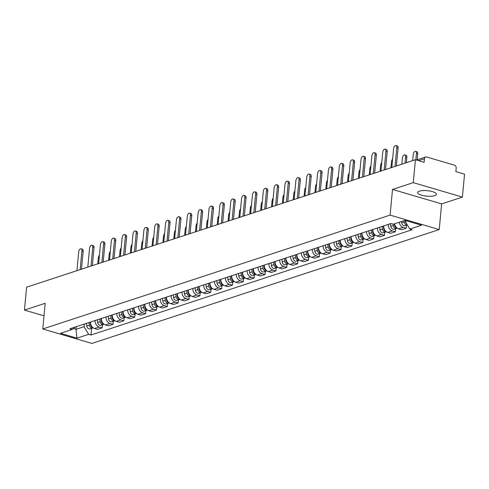 <?xml version="1.0" encoding="UTF-8"?>
<svg xmlns="http://www.w3.org/2000/svg" width="489" height="489" viewBox="0 0 489 489"><rect width="100%" height="100%" fill="white"/><g stroke="black" fill="none" stroke-linecap="round" stroke-linejoin="round"><path stroke-width="0.73" d="M419.373 191.15A9.432 2.745 -174.6 0 0 417.649 192.519A9.432 2.745 -174.6 0 0 424.061 195.765A9.432 2.745 -174.6 0 0 434.697 195.661A9.432 2.745 -174.6 0 0 436.42 194.292A9.432 2.745 -174.6 0 0 430.008 191.046A9.432 2.745 -174.6 0 0 419.373 191.15M462.386 197.098L413.266 182.635L415.43 159.726L26.614 287.177L24.45 310.087L45.19 303.29L42.763 328.963L91.883 343.425L439.214 229.573L441.64 203.901L462.386 197.098L464.55 174.188L455.858 171.627L456.194 168.057A2.421 1.925 71.9 0 0 454.446 165.178L426.646 156.993A2.421 1.925 71.9 0 0 425.674 156.993A2.421 1.925 71.9 0 0 424.464 158.717L418.566 160.649M413.266 182.635L392.52 189.439L390.094 215.111L42.763 328.963M415.43 159.726L424.122 162.287L424.464 158.717M24.45 310.087L44.004 315.845M90.551 322.013A5.562 4.425 71.9 0 0 94.579 328.51L97.574 329.39L102.164 327.887L99.169 327.007A5.562 4.425 -108.1 0 1 95.141 320.509M102.458 324.806L102.164 327.887M101.406 318.455A5.562 4.425 71.9 0 0 105.435 324.953L108.43 325.833L113.026 324.329L110.031 323.443A5.562 4.425 -108.1 0 1 106.003 316.945M113.32 321.249L113.026 324.329M112.262 314.892A5.562 4.425 71.9 0 0 116.296 321.389L119.292 322.275L123.882 320.766L120.887 319.885A5.562 4.425 -108.1 0 1 116.859 313.388M124.175 317.691L123.882 320.766M123.124 311.334A5.562 4.425 71.9 0 0 127.152 317.832L130.147 318.712L134.744 317.208L131.749 316.328A5.562 4.425 -108.1 0 1 127.715 309.83M135.031 314.127L134.744 317.208M133.98 307.777A5.562 4.425 71.9 0 0 138.008 314.274L141.009 315.154L145.6 313.651L142.605 312.764A5.562 4.425 -108.1 0 1 138.576 306.267M145.893 310.57L145.6 313.651M144.842 304.213A5.562 4.425 71.9 0 0 148.87 310.711L151.865 311.597L156.462 310.087L153.46 309.207A5.562 4.425 -108.1 0 1 149.432 302.709M156.749 307.013L156.462 310.087M155.698 300.656A5.562 4.425 71.9 0 0 159.726 307.153L162.721 308.033L167.317 306.53L164.322 305.649A5.562 4.425 -108.1 0 1 160.294 299.152M167.611 303.449L167.317 306.53M166.56 297.098A5.562 4.425 71.9 0 0 170.588 303.596L173.583 304.476L178.173 302.972L175.178 302.092A5.562 4.425 -108.1 0 1 171.15 295.588M178.467 299.891L178.173 302.972M177.415 293.541A5.562 4.425 71.9 0 0 181.443 300.038L184.439 300.918L189.035 299.415L186.04 298.528A5.562 4.425 -108.1 0 1 182.012 292.031M189.329 296.334L189.035 299.415M188.271 289.977A5.562 4.425 71.9 0 0 192.305 296.475L195.3 297.361L199.891 295.851L196.896 294.971A5.562 4.425 -108.1 0 1 192.868 288.473M200.184 292.777L199.891 295.851M199.133 286.42A5.562 4.425 71.9 0 0 203.161 292.917L206.156 293.797L210.753 292.294L207.758 291.413A5.562 4.425 -108.1 0 1 203.724 284.916M211.04 289.213L210.753 292.294M209.989 282.862A5.562 4.425 71.9 0 0 214.017 289.36L217.018 290.24L221.609 288.736L218.614 287.85A5.562 4.425 -108.1 0 1 214.585 281.352M221.902 285.655L221.609 288.736M220.851 279.298A5.562 4.425 71.9 0 0 224.879 285.796L227.874 286.682L232.471 285.173L229.469 284.292A5.562 4.425 -108.1 0 1 225.441 277.795M232.758 282.098L232.471 285.173M231.707 275.741A5.562 4.425 71.9 0 0 235.735 282.239L238.73 283.119L243.326 281.615L240.331 280.735A5.562 4.425 -108.1 0 1 236.303 274.237M243.62 278.534L243.326 281.615M242.568 272.184A5.562 4.425 71.9 0 0 246.597 278.681L249.592 279.561L254.182 278.058L251.187 277.171A5.562 4.425 -108.1 0 1 247.159 270.674M254.476 274.977L254.182 278.058M253.424 268.62A5.562 4.425 71.9 0 0 257.452 275.124L260.448 276.004L265.044 274.494L262.049 273.614A5.562 4.425 -108.1 0 1 258.021 267.116M265.331 271.419L265.044 274.494M264.28 265.062A5.562 4.425 71.9 0 0 268.314 271.56L271.309 272.446L275.9 270.937L272.905 270.056A5.562 4.425 -108.1 0 1 268.877 263.559M276.193 267.862L275.9 270.937M275.142 261.505A5.562 4.425 71.9 0 0 279.17 268.003L282.165 268.883L286.762 267.379L283.767 266.499A5.562 4.425 -108.1 0 1 279.732 260.001M287.049 264.298L286.762 267.379M285.998 257.947A5.562 4.425 71.9 0 0 290.026 264.445L293.027 265.325L297.618 263.822L294.623 262.935A5.562 4.425 -108.1 0 1 290.594 256.438M297.911 260.741L297.618 263.822M296.86 254.384A5.562 4.425 71.9 0 0 300.888 260.882L303.883 261.768L308.48 260.258L305.478 259.378A5.562 4.425 -108.1 0 1 301.45 252.88M308.767 257.183L308.48 260.258M307.715 250.826A5.562 4.425 71.9 0 0 311.744 257.324L314.739 258.204L319.335 256.701L316.34 255.82A5.562 4.425 -108.1 0 1 312.312 249.323M319.629 253.62L319.335 256.701M318.577 247.269A5.562 4.425 71.9 0 0 322.606 253.767L325.601 254.647L330.191 253.143L327.196 252.257A5.562 4.425 -108.1 0 1 323.168 245.759M330.485 250.062L330.191 253.143M329.433 243.705A5.562 4.425 71.9 0 0 333.461 250.203L336.456 251.089L341.053 249.579L338.058 248.699A5.562 4.425 -108.1 0 1 334.03 242.202M341.34 246.505L341.053 249.579M340.289 240.148A5.562 4.425 71.9 0 0 344.323 246.645L347.318 247.526L351.909 246.022L348.914 245.142A5.562 4.425 -108.1 0 1 344.886 238.644M352.202 242.941L351.909 246.022M351.151 236.59A5.562 4.425 71.9 0 0 355.179 243.088L358.174 243.968L362.771 242.465L359.776 241.584A5.562 4.425 -108.1 0 1 355.741 235.081M363.058 239.384L362.771 242.465M362.007 233.033A5.562 4.425 71.9 0 0 366.035 239.531L369.036 240.411L373.627 238.907L370.631 238.021A5.562 4.425 -108.1 0 1 366.603 231.523M373.92 235.826L373.627 238.907M372.869 229.469A5.562 4.425 71.9 0 0 376.897 235.967L379.892 236.853L384.488 235.343L381.487 234.463A5.562 4.425 -108.1 0 1 377.459 227.966M384.776 232.269L384.488 235.343M383.724 225.912A5.562 4.425 71.9 0 0 387.753 232.409L390.748 233.29L395.344 231.786L392.349 230.906A5.562 4.425 -108.1 0 1 388.321 224.408M395.638 228.705L395.344 231.786M394.635 223.773A5.562 4.425 71.9 0 0 398.614 228.852L401.61 229.732L406.2 228.229L403.205 227.342A5.562 4.425 -108.1 0 1 399.232 222.263M406.493 225.148L406.2 228.229M76.278 326.689L76.027 329.323L84.035 326.701L84.279 324.066M84.035 326.701L88.662 334.335L76.969 338.168L60.465 333.309L72.158 329.476L75.263 327.019M88.662 334.335L90.972 335.014L412.129 229.744L409.819 229.06L421.512 225.227L405.008 220.368L393.315 224.207L391.011 223.522L69.848 328.797L72.158 329.476M439.214 229.573L390.094 215.111M441.64 203.901L392.52 189.439M405.283 220.453L405.192 221.425L406.805 220.9M73.35 328.535L76.027 329.323L76.969 338.168M91.602 328.37L90.972 335.014M409.819 229.06L405.192 221.425M80.129 269.635L81.895 250.936A2.781 1.479 -73.6 0 0 81.082 248.791L82.36 249.17A2.781 1.479 106.4 0 1 83.173 251.309L81.486 269.188M81.082 248.791A2.781 1.479 -73.6 0 0 78.698 251.988L76.926 270.68M88.955 322.532L89.298 325.197A3.02 2.402 71.9 0 0 92.684 328.009A3.02 2.402 71.9 0 0 93.136 327.795M86.449 323.357L86.797 326.022A3.02 2.402 71.9 0 0 90.178 328.834L92.684 328.009M99.444 255.124A2.781 1.479 -73.6 0 0 98.344 257.77L97.769 263.852M90.141 322.147L90.483 324.812A3.02 2.402 71.9 0 0 93.026 327.703M90.991 266.071L92.757 247.379A2.781 1.479 -73.6 0 0 91.938 245.233L93.216 245.612A2.781 1.479 106.4 0 1 94.035 247.752L92.342 265.631M91.938 245.233A2.781 1.479 -73.6 0 0 89.554 248.424L87.788 267.122M101.846 262.514L103.613 243.815A2.781 1.479 -73.6 0 0 102.8 241.676L104.078 242.049A2.781 1.479 106.4 0 1 104.89 244.194L103.203 262.073M102.8 241.676A2.781 1.479 -73.6 0 0 100.41 244.867L98.644 263.565M99.817 318.975L100.159 321.64A3.02 2.402 71.9 0 0 103.54 324.451A3.02 2.402 71.9 0 0 103.998 324.231M97.311 319.794L97.653 322.465A3.02 2.402 71.9 0 0 101.034 325.277L103.54 324.451M110.3 251.56A2.781 1.479 -73.6 0 0 109.2 254.213L108.625 260.295M100.997 318.59L101.345 321.255A3.02 2.402 71.9 0 0 103.882 324.146M110.673 315.417L111.015 318.082A3.02 2.402 71.9 0 0 114.402 320.894A3.02 2.402 71.9 0 0 114.854 320.674M108.167 316.236L108.509 318.901A3.02 2.402 71.9 0 0 111.895 321.713L114.402 320.894M121.162 248.002A2.781 1.479 -73.6 0 0 120.062 250.649L119.487 256.731M111.859 315.026L112.201 317.691A3.02 2.402 71.9 0 0 114.738 320.588M112.708 258.956L114.475 240.258A2.781 1.479 -73.6 0 0 113.656 238.119L114.933 238.491A2.781 1.479 106.4 0 1 115.752 240.637L114.059 258.51M113.656 238.119A2.781 1.479 -73.6 0 0 111.272 241.309L109.505 260.007M123.564 255.399L125.331 236.7A2.781 1.479 -73.6 0 0 124.518 234.555L125.795 234.934A2.781 1.479 106.4 0 1 126.608 237.073L124.921 254.952M124.518 234.555A2.781 1.479 -73.6 0 0 122.128 237.746L120.361 256.444M134.42 251.835L136.193 233.137A2.781 1.479 -73.6 0 0 135.374 230.997L136.651 231.37A2.781 1.479 106.4 0 1 137.464 233.516L135.777 251.395M135.374 230.997A2.781 1.479 -73.6 0 0 132.99 234.188L131.223 252.886M121.529 311.854L121.877 314.525A3.02 2.402 71.9 0 0 125.257 317.337A3.02 2.402 71.9 0 0 125.716 317.116M119.023 312.679L119.371 315.344A3.02 2.402 71.9 0 0 122.751 318.156L125.257 317.337M132.018 244.445A2.781 1.479 -73.6 0 0 130.918 247.092L130.343 253.174M122.715 311.469L123.057 314.134A3.02 2.402 71.9 0 0 125.6 317.031M132.391 308.296L132.733 310.961A3.02 2.402 71.9 0 0 136.119 313.773A3.02 2.402 71.9 0 0 136.572 313.553M129.885 309.115L130.227 311.786A3.02 2.402 71.9 0 0 133.613 314.598L136.119 313.773M142.88 240.881A2.781 1.479 -73.6 0 0 141.779 243.534L141.205 249.616M133.57 307.911L133.919 310.576A3.02 2.402 71.9 0 0 136.455 313.467M143.246 304.739L143.595 307.404A3.02 2.402 71.9 0 0 146.975 310.215A3.02 2.402 71.9 0 0 147.433 309.995M140.74 305.558L141.089 308.223A3.02 2.402 71.9 0 0 144.469 311.035L146.975 310.215M153.735 237.324A2.781 1.479 -73.6 0 0 152.635 239.971L152.061 246.053M144.432 304.347L144.775 307.019A3.02 2.402 71.9 0 0 147.317 309.91M145.282 248.278L147.048 229.579A2.781 1.479 -73.6 0 0 146.229 227.44L147.507 227.813A2.781 1.479 106.4 0 1 148.326 229.958L146.633 247.831M146.229 227.44A2.781 1.479 -73.6 0 0 143.845 230.631L142.079 249.329M154.108 301.181L154.451 303.846A3.02 2.402 71.9 0 0 157.831 306.658A3.02 2.402 71.9 0 0 158.289 306.438M151.602 302L151.945 304.665A3.02 2.402 71.9 0 0 155.325 307.477L157.831 306.658M164.591 233.766A2.781 1.479 -73.6 0 0 163.491 236.413L162.916 242.495M155.288 300.79L155.636 303.455A3.02 2.402 71.9 0 0 158.173 306.352M156.138 244.72L157.904 226.022A2.781 1.479 -73.6 0 0 157.091 223.876L158.369 224.255A2.781 1.479 106.4 0 1 159.182 226.395L157.495 244.274M157.091 223.876A2.781 1.479 -73.6 0 0 154.707 227.073L152.935 245.765M164.964 297.618L165.306 300.283A3.02 2.402 71.9 0 0 168.693 303.094A3.02 2.402 71.9 0 0 169.145 302.874M162.458 298.443L162.806 301.108A3.02 2.402 71.9 0 0 166.187 303.92L168.693 303.094M175.453 230.209A2.781 1.479 -73.6 0 0 174.353 232.856L173.778 238.938M166.15 297.233L166.492 299.898A3.02 2.402 71.9 0 0 169.035 302.789M167 241.156L168.766 222.464A2.781 1.479 -73.6 0 0 167.947 220.319L169.225 220.698A2.781 1.479 106.4 0 1 170.044 222.837L168.35 240.716M167.947 220.319A2.781 1.479 -73.6 0 0 165.563 223.51L163.797 242.208M175.82 294.06L176.168 296.725A3.02 2.402 71.9 0 0 179.549 299.537A3.02 2.402 71.9 0 0 180.007 299.317M173.32 294.879L173.662 297.544A3.02 2.402 71.9 0 0 177.042 300.356L179.549 299.537M186.309 226.645A2.781 1.479 -73.6 0 0 185.209 229.298L184.634 235.374M177.006 293.669L177.348 296.34A3.02 2.402 71.9 0 0 179.891 299.231M177.855 237.599L179.622 218.901A2.781 1.479 -73.6 0 0 178.809 216.761L180.086 217.134A2.781 1.479 106.4 0 1 180.899 219.28L179.212 237.153M178.809 216.761A2.781 1.479 -73.6 0 0 176.419 219.952L174.652 238.65M186.682 290.503L187.024 293.168A3.02 2.402 71.9 0 0 190.41 295.979A3.02 2.402 71.9 0 0 190.863 295.759M184.176 291.322L184.518 293.987A3.02 2.402 71.9 0 0 187.904 296.799L190.41 295.979M197.171 223.088A2.781 1.479 -73.6 0 0 196.071 225.735L195.496 231.817M187.868 290.111L188.21 292.777A3.02 2.402 71.9 0 0 190.747 295.674M188.711 234.042L190.484 215.343A2.781 1.479 -73.6 0 0 189.665 213.198L190.942 213.577A2.781 1.479 106.4 0 1 191.761 215.716L190.068 233.595M189.665 213.198A2.781 1.479 -73.6 0 0 187.281 216.395L185.514 235.087M197.538 286.939L197.886 289.604A3.02 2.402 71.9 0 0 201.266 292.422A3.02 2.402 71.9 0 0 201.725 292.202M195.032 287.764L195.38 290.429A3.02 2.402 71.9 0 0 198.76 293.241L201.266 292.422M208.027 219.53A2.781 1.479 -73.6 0 0 206.926 222.177L206.352 228.259M198.723 286.554L199.066 289.219A3.02 2.402 71.9 0 0 201.609 292.116M199.573 230.484L201.34 211.786A2.781 1.479 -73.6 0 0 200.527 209.64L201.804 210.019A2.781 1.479 106.4 0 1 202.617 212.159L200.93 230.038M200.527 209.64A2.781 1.479 -73.6 0 0 198.137 212.831L196.37 231.529M208.4 283.382L208.742 286.047A3.02 2.402 71.9 0 0 212.128 288.858A3.02 2.402 71.9 0 0 212.581 288.638M205.893 284.201L206.236 286.872A3.02 2.402 71.9 0 0 209.622 289.684L212.128 288.858M218.889 215.967A2.781 1.479 -73.6 0 0 217.788 218.62L217.214 224.702M209.579 282.997L209.928 285.662A3.02 2.402 71.9 0 0 212.464 288.553M210.429 226.92L212.195 208.222A2.781 1.479 -73.6 0 0 211.382 206.083L212.66 206.456A2.781 1.479 106.4 0 1 213.473 208.601L211.786 226.48M211.382 206.083A2.781 1.479 -73.6 0 0 208.999 209.274L207.232 227.972M219.255 279.824L219.604 282.489A3.02 2.402 71.9 0 0 222.984 285.301A3.02 2.402 71.9 0 0 223.442 285.081M216.749 280.643L217.098 283.308A3.02 2.402 71.9 0 0 220.478 286.12L222.984 285.301M229.744 212.409A2.781 1.479 -73.6 0 0 228.644 215.056L228.07 221.138M220.441 279.433L220.783 282.098A3.02 2.402 71.9 0 0 223.326 284.995M221.291 223.363L223.057 204.665A2.781 1.479 -73.6 0 0 222.238 202.525L223.516 202.898A2.781 1.479 106.4 0 1 224.335 205.044L222.642 222.917M222.238 202.525A2.781 1.479 -73.6 0 0 219.854 205.716L218.088 224.414M230.117 276.261L230.46 278.932A3.02 2.402 71.9 0 0 233.84 281.743A3.02 2.402 71.9 0 0 234.298 281.523M227.611 277.086L227.953 279.751A3.02 2.402 71.9 0 0 231.334 282.563L233.84 281.743M240.6 208.852A2.781 1.479 -73.6 0 0 239.5 211.499L238.925 217.581M231.297 275.875L231.645 278.541A3.02 2.402 71.9 0 0 234.182 281.438M232.147 219.805L233.913 201.107A2.781 1.479 -73.6 0 0 233.1 198.962L234.378 199.341A2.781 1.479 106.4 0 1 235.191 201.48L233.504 219.359M233.1 198.962A2.781 1.479 -73.6 0 0 230.716 202.159L228.944 220.851M240.973 272.703L241.315 275.368A3.02 2.402 71.9 0 0 244.702 278.18A3.02 2.402 71.9 0 0 245.154 277.96M238.467 273.528L238.815 276.193A3.02 2.402 71.9 0 0 242.196 279.005L244.702 278.18M251.462 205.288A2.781 1.479 -73.6 0 0 250.362 207.941L249.787 214.023M242.159 272.318L242.501 274.983A3.02 2.402 71.9 0 0 245.044 277.874M243.009 216.242L244.775 197.55A2.781 1.479 -73.6 0 0 243.956 195.404L245.233 195.783A2.781 1.479 106.4 0 1 246.053 197.923L244.359 215.802M243.956 195.404A2.781 1.479 -73.6 0 0 241.572 198.595L239.806 217.293M251.829 269.146L252.177 271.811A3.02 2.402 71.9 0 0 255.558 274.622A3.02 2.402 71.9 0 0 256.016 274.402M249.329 269.965L249.671 272.63A3.02 2.402 71.9 0 0 253.051 275.441L255.558 274.622M262.318 201.731A2.781 1.479 -73.6 0 0 261.218 204.384L260.643 210.459M253.015 268.754L253.357 271.426A3.02 2.402 71.9 0 0 255.9 274.317M253.864 212.684L255.631 193.986A2.781 1.479 -73.6 0 0 254.818 191.847L256.095 192.22A2.781 1.479 106.4 0 1 256.908 194.365L255.221 212.238M254.818 191.847A2.781 1.479 -73.6 0 0 252.428 195.038L250.661 213.736M262.691 265.588L263.033 268.253A3.02 2.402 71.9 0 0 266.419 271.065A3.02 2.402 71.9 0 0 266.872 270.845M260.185 266.407L260.527 269.072A3.02 2.402 71.9 0 0 263.913 271.884L266.419 271.065M273.18 198.173A2.781 1.479 -73.6 0 0 272.08 200.82L271.505 206.902M263.871 265.197L264.219 267.862A3.02 2.402 71.9 0 0 266.756 270.759M264.72 209.127L266.493 190.429A2.781 1.479 -73.6 0 0 265.674 188.283L266.951 188.662A2.781 1.479 106.4 0 1 267.77 190.802L266.077 208.681M265.674 188.283A2.781 1.479 -73.6 0 0 263.29 191.48L261.523 210.172M273.547 262.025L273.895 264.69A3.02 2.402 71.9 0 0 277.275 267.501A3.02 2.402 71.9 0 0 277.734 267.287M271.04 262.85L271.389 265.515A3.02 2.402 71.9 0 0 274.769 268.327L277.275 267.501M284.036 194.616A2.781 1.479 -73.6 0 0 282.935 197.263L282.361 203.345M274.732 261.639L275.075 264.304A3.02 2.402 71.9 0 0 277.618 267.196M275.582 205.563L277.349 186.871A2.781 1.479 -73.6 0 0 276.536 184.726L277.813 185.105A2.781 1.479 106.4 0 1 278.626 187.244L276.939 205.123M276.536 184.726A2.781 1.479 -73.6 0 0 274.146 187.917L272.379 206.615M284.409 258.467L284.751 261.132A3.02 2.402 71.9 0 0 288.137 263.944A3.02 2.402 71.9 0 0 288.589 263.724M281.902 259.286L282.245 261.951A3.02 2.402 71.9 0 0 285.631 264.769L288.137 263.944M294.891 191.052A2.781 1.479 -73.6 0 0 293.797 193.705L293.223 199.787M285.588 258.082L285.937 260.747A3.02 2.402 71.9 0 0 288.473 263.638M286.438 202.006L288.204 183.308A2.781 1.479 -73.6 0 0 287.391 181.168L288.669 181.541A2.781 1.479 106.4 0 1 289.482 183.687L287.795 201.56M287.391 181.168A2.781 1.479 -73.6 0 0 285.008 184.359L283.241 203.057M295.264 254.91L295.613 257.575A3.02 2.402 71.9 0 0 298.993 260.386A3.02 2.402 71.9 0 0 299.451 260.166M292.758 255.729L293.107 258.394A3.02 2.402 71.9 0 0 296.487 261.205L298.993 260.386M305.753 187.495A2.781 1.479 -73.6 0 0 304.653 190.142L304.079 196.223M296.45 254.518L296.792 257.183A3.02 2.402 71.9 0 0 299.335 260.081M297.3 198.448L299.066 179.75A2.781 1.479 -73.6 0 0 298.247 177.611L299.525 177.984A2.781 1.479 106.4 0 1 300.344 180.129L298.651 198.002M298.247 177.611A2.781 1.479 -73.6 0 0 295.863 180.802L294.097 199.5M306.126 251.346L306.469 254.017A3.02 2.402 71.9 0 0 309.849 256.829A3.02 2.402 71.9 0 0 310.307 256.609M303.62 252.171L303.962 254.836A3.02 2.402 71.9 0 0 307.343 257.648L309.849 256.829M316.609 183.937A2.781 1.479 -73.6 0 0 315.509 186.584L314.934 192.666M307.306 250.961L307.654 253.626A3.02 2.402 71.9 0 0 310.191 256.523M308.156 194.891L309.922 176.193A2.781 1.479 -73.6 0 0 309.109 174.047L310.387 174.426A2.781 1.479 106.4 0 1 311.2 176.566L309.513 194.445M309.109 174.047A2.781 1.479 -73.6 0 0 306.725 177.238L304.953 195.936M316.982 247.789L317.324 250.454A3.02 2.402 71.9 0 0 320.711 253.265A3.02 2.402 71.9 0 0 321.163 253.045M314.476 248.608L314.824 251.279A3.02 2.402 71.9 0 0 318.205 254.091L320.711 253.265M327.471 180.374A2.781 1.479 -73.6 0 0 326.371 183.027L325.796 189.109M318.168 247.403L318.51 250.068A3.02 2.402 71.9 0 0 321.047 252.96M319.017 191.327L320.784 172.629A2.781 1.479 -73.6 0 0 319.965 170.49L321.242 170.863A2.781 1.479 106.4 0 1 322.062 173.008L320.368 190.887M319.965 170.49A2.781 1.479 -73.6 0 0 317.581 173.681L315.815 192.379M327.838 244.231L328.186 246.896A3.02 2.402 71.9 0 0 331.566 249.708A3.02 2.402 71.9 0 0 332.025 249.488M325.338 245.05L325.68 247.715A3.02 2.402 71.9 0 0 329.06 250.527L331.566 249.708M338.327 176.816A2.781 1.479 -73.6 0 0 337.227 179.463L336.652 185.545M329.024 243.84L329.366 246.505A3.02 2.402 71.9 0 0 331.909 249.402M329.873 187.77L331.64 169.072A2.781 1.479 -73.6 0 0 330.827 166.932L332.104 167.305A2.781 1.479 106.4 0 1 332.917 169.451L331.23 187.324M330.827 166.932A2.781 1.479 -73.6 0 0 328.437 170.123L326.67 188.821M338.7 240.667L339.042 243.339A3.02 2.402 71.9 0 0 342.428 246.15A3.02 2.402 71.9 0 0 342.881 245.93M336.194 241.493L336.536 244.158A3.02 2.402 71.9 0 0 339.922 246.969L342.428 246.15M349.189 173.259A2.781 1.479 -73.6 0 0 348.089 175.906L347.514 181.987M339.879 240.282L340.228 242.947A3.02 2.402 71.9 0 0 342.765 245.845M340.729 184.212L342.502 165.514A2.781 1.479 -73.6 0 0 341.683 163.369L342.96 163.748A2.781 1.479 106.4 0 1 343.779 165.887L342.086 183.766M341.683 163.369A2.781 1.479 -73.6 0 0 339.299 166.566L337.532 185.258M349.556 237.11L349.904 239.775A3.02 2.402 71.9 0 0 353.284 242.587A3.02 2.402 71.9 0 0 353.743 242.367M347.049 237.935L347.398 240.6A3.02 2.402 71.9 0 0 350.778 243.412L353.284 242.587M360.045 169.701A2.781 1.479 -73.6 0 0 358.944 172.348L358.37 178.43M350.741 236.725L351.084 239.39A3.02 2.402 71.9 0 0 353.626 242.281M351.591 180.649L353.358 161.957A2.781 1.479 -73.6 0 0 352.545 159.811L353.822 160.19A2.781 1.479 106.4 0 1 354.635 162.33L352.942 180.209M352.545 159.811A2.781 1.479 -73.6 0 0 350.155 163.002L348.388 181.7M360.417 233.553L360.76 236.218A3.02 2.402 71.9 0 0 364.146 239.029A3.02 2.402 71.9 0 0 364.598 238.809M357.911 234.372L358.254 237.037A3.02 2.402 71.9 0 0 361.64 239.848L364.146 239.029M370.9 166.138A2.781 1.479 -73.6 0 0 369.806 168.791L369.232 174.866M361.597 233.161L361.946 235.832A3.02 2.402 71.9 0 0 364.482 238.724M362.447 177.091L364.213 158.393A2.781 1.479 -73.6 0 0 363.4 156.254L364.678 156.627A2.781 1.479 106.4 0 1 365.491 158.772L363.804 176.645M363.4 156.254A2.781 1.479 -73.6 0 0 361.016 159.445L359.244 178.143M371.273 229.995L371.622 232.66A3.02 2.402 71.9 0 0 375.002 235.472A3.02 2.402 71.9 0 0 375.46 235.252M368.767 230.814L369.116 233.479A3.02 2.402 71.9 0 0 372.496 236.291L375.002 235.472M381.762 162.58A2.781 1.479 -73.6 0 0 380.662 165.227L380.087 171.309M372.459 229.604L372.801 232.269A3.02 2.402 71.9 0 0 375.344 235.166M373.309 173.534L375.075 154.836A2.781 1.479 -73.6 0 0 374.256 152.69L375.534 153.069A2.781 1.479 106.4 0 1 376.353 155.209L374.66 173.088M374.256 152.69A2.781 1.479 -73.6 0 0 371.872 155.887L370.106 174.579M382.135 226.431L382.477 229.096A3.02 2.402 71.9 0 0 385.858 231.908A3.02 2.402 71.9 0 0 386.316 231.694M379.629 227.257L379.971 229.922A3.02 2.402 71.9 0 0 383.352 232.733L385.858 231.908M392.618 159.023A2.781 1.479 -73.6 0 0 391.518 161.67L390.943 167.751M383.315 226.046L383.663 228.711A3.02 2.402 71.9 0 0 386.2 231.609M384.165 169.97L385.931 151.278A2.781 1.479 -73.6 0 0 385.118 149.133L386.396 149.512A2.781 1.479 106.4 0 1 387.209 151.651L385.521 169.53M385.118 149.133A2.781 1.479 -73.6 0 0 382.728 152.323L380.962 171.022M393.156 224.158L393.333 225.539A3.02 2.402 71.9 0 0 396.72 228.351A3.02 2.402 71.9 0 0 397.172 228.131M390.485 223.693L390.827 226.364A3.02 2.402 71.9 0 0 394.213 229.176L396.72 228.351M405.008 163.143L405.583 157.061A2.781 1.479 -73.6 0 0 404.764 154.915A2.781 1.479 -73.6 0 0 402.38 158.112L401.805 164.194M394.354 223.864L394.519 225.154A3.02 2.402 71.9 0 0 397.056 228.045M404.764 154.915L406.041 155.294A2.781 1.479 106.4 0 1 406.86 157.44L406.359 162.696M395.026 166.413L396.793 147.715A2.781 1.479 -73.6 0 0 395.974 145.575L397.251 145.948A2.781 1.479 106.4 0 1 398.07 148.094L396.377 165.973M395.974 145.575A2.781 1.479 -73.6 0 0 393.59 148.766L391.823 167.464M404.03 220.692L404.195 221.982A3.02 2.402 71.9 0 0 407.276 224.867L405.069 225.612A3.02 2.402 71.9 0 1 401.689 222.801L401.524 221.517M415.839 159.848L416.439 153.503A2.781 1.479 -73.6 0 0 415.626 151.358A2.781 1.479 -73.6 0 0 413.236 154.548L412.661 160.63M405.405 221.786A3.02 2.402 71.9 0 0 406.762 224.023M415.626 151.358L416.903 151.737A2.781 1.479 106.4 0 1 417.716 153.876L417.16 159.787M392.349 230.906L387.753 232.409M381.487 234.463L376.897 235.967M370.631 238.021L366.035 239.531M359.776 241.584L355.179 243.088M348.914 245.142L344.323 246.645M338.058 248.699L333.461 250.203M327.196 252.257L322.606 253.767M316.34 255.82L311.744 257.324M305.478 259.378L300.888 260.882M294.623 262.935L290.026 264.445M283.767 266.499L279.17 268.003M272.905 270.056L268.314 271.56M262.049 273.614L257.452 275.124M251.187 277.171L246.597 278.681M240.331 280.735L235.735 282.239M229.469 284.292L224.879 285.796M218.614 287.85L214.017 289.36M207.758 291.413L203.161 292.917M196.896 294.971L192.305 296.475M186.04 298.528L181.443 300.038M175.178 302.092L170.588 303.596M164.322 305.649L159.726 307.153M153.46 309.207L148.87 310.711M142.605 312.764L138.008 314.274M131.749 316.328L127.152 317.832M120.887 319.885L116.296 321.389M110.031 323.443L105.435 324.953M99.169 327.007L94.579 328.51M403.205 227.342L398.614 228.852M81.895 250.936L83.173 251.309M89.298 325.197L86.797 326.022M90.899 324.678L90.483 324.812M92.757 247.379L94.035 247.752M103.613 243.815L104.89 244.194M100.159 321.64L97.653 322.465M101.761 321.114L101.345 321.255M111.015 318.082L108.509 318.901M112.617 317.557L112.201 317.691M114.475 240.258L115.752 240.637M125.331 236.7L126.608 237.073M136.193 233.137L137.464 233.516M121.877 314.525L119.371 315.344M123.479 313.999L123.057 314.134M132.733 310.961L130.227 311.786M134.334 310.436L133.919 310.576M143.595 307.404L141.089 308.223M145.196 306.878L144.775 307.019M147.048 229.579L148.326 229.958M154.451 303.846L151.945 304.665M156.052 303.321L155.636 303.455M157.904 226.022L159.182 226.395M165.306 300.283L162.806 301.108M166.908 299.757L166.492 299.898M168.766 222.464L170.044 222.837M176.168 296.725L173.662 297.544M177.77 296.2L177.348 296.34M179.622 218.901L180.899 219.28M187.024 293.168L184.518 293.987M188.626 292.642L188.21 292.777M190.484 215.343L191.761 215.716M197.886 289.604L195.38 290.429M199.488 289.085L199.066 289.219M201.34 211.786L202.617 212.159M208.742 286.047L206.236 286.872M210.343 285.521L209.928 285.662M212.195 208.222L213.473 208.601M219.604 282.489L217.098 283.308M221.205 281.964L220.783 282.098M223.057 204.665L224.335 205.044M230.46 278.932L227.953 279.751M232.061 278.406L231.645 278.541M233.913 201.107L235.191 201.48M241.315 275.368L238.815 276.193M242.917 274.842L242.501 274.983M244.775 197.55L246.053 197.923M252.177 271.811L249.671 272.63M253.779 271.285L253.357 271.426M255.631 193.986L256.908 194.365M263.033 268.253L260.527 269.072M264.635 267.727L264.219 267.862M266.493 190.429L267.77 190.802M273.895 264.69L271.389 265.515M275.496 264.17L275.075 264.304M277.349 186.871L278.626 187.244M284.751 261.132L282.245 261.951M286.352 260.606L285.937 260.747M288.204 183.308L289.482 183.687M295.613 257.575L293.107 258.394M297.214 257.049L296.792 257.183M299.066 179.75L300.344 180.129M306.469 254.017L303.962 254.836M308.07 253.491L307.654 253.626M309.922 176.193L311.2 176.566M317.324 250.454L314.824 251.279M318.926 249.928L318.51 250.068M320.784 172.629L322.062 173.008M328.186 246.896L325.68 247.715M329.788 246.37L329.366 246.505M331.64 169.072L332.917 169.451M339.042 243.339L336.536 244.158M340.644 242.813L340.228 242.947M342.502 165.514L343.779 165.887M349.904 239.775L347.398 240.6M351.505 239.249L351.084 239.39M353.358 161.957L354.635 162.33M360.76 236.218L358.254 237.037M362.361 235.692L361.946 235.832M364.213 158.393L365.491 158.772M371.622 232.66L369.116 233.479M373.223 232.134L372.801 232.269M375.075 154.836L376.353 155.209M382.477 229.096L379.971 229.922M384.079 228.577L383.663 228.711M385.931 151.278L387.209 151.651M393.333 225.539L390.827 226.364M394.935 225.013L394.519 225.154M406.86 157.44L405.583 157.061M396.793 147.715L398.07 148.094M404.195 221.982L401.689 222.801M417.716 153.876L416.439 153.503M416.439 160.025L425.674 156.993"/></g></svg>
